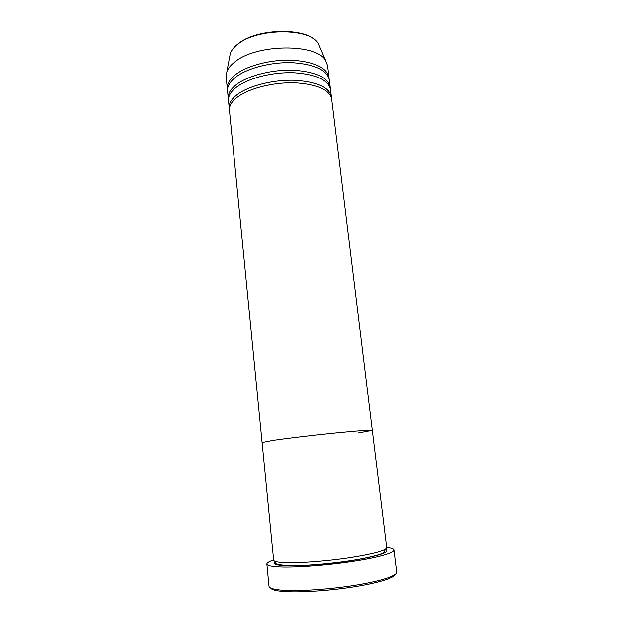 <?xml version="1.0" encoding="UTF-8"?>
<svg xmlns="http://www.w3.org/2000/svg" width="623" height="623" viewBox="0 0 623 623"><rect width="100%" height="100%" fill="white"/><g stroke="black" fill="none" stroke-linecap="round" stroke-linejoin="round"><path stroke-width="0.93" d="M395.621 574.258C394.896 577.825 377.904 583.112 352.922 587.006C327.978 590.9 298.838 592.73 283.418 591.492C275.779 590.853 271.542 589.708 270.694 588.05M266.839 564.049L268.996 586.29C269.222 588.198 273.583 589.506 282.079 590.207C298.176 591.476 329.022 589.459 354.876 585.316C380.778 581.181 397.505 575.691 396.898 572.171L394.141 549.992C394.671 552.842 377.943 557.64 352.143 561.518C326.39 565.404 295.73 567.662 279.766 566.961C271.34 566.564 267.033 565.591 266.839 564.049C266.815 562.857 269.074 561.494 273.622 559.96M285.334 562.678C277.718 562.374 273.824 561.549 273.645 560.209L262.081 442.517L273.022 440.383L262.081 442.517L229.443 110.248C229.03 105.614 232.021 101.004 238.391 96.401C250.36 87.921 274.237 82.096 295.1 82.82C317.263 84.292 329.45 89.673 331.646 98.964L372.274 430.353C371.082 429.8 358.708 430.68 335.166 432.993C312.91 435.228 286.681 438.358 273.022 440.383C286.681 438.358 312.91 435.228 335.166 432.993C358.708 430.68 371.082 429.8 372.274 430.353L386.665 547.734C385.863 550.6 373.457 553.948 349.441 557.764C326.701 561.167 299.616 563.208 285.334 562.678M386.634 547.485C391.408 547.983 393.907 548.824 394.141 549.992M331.42 97.772L331.358 96.557C329.146 87.22 316.967 81.792 294.811 80.289C273.956 79.549 250.103 85.398 238.142 93.917C231.772 98.543 228.797 103.177 229.202 107.841L229.404 109.033M330.252 88.193L330.182 86.986C327.947 77.416 315.775 71.824 293.659 70.22C272.843 69.402 249.06 75.321 237.145 84.012C230.806 88.723 227.839 93.466 228.259 98.239L228.454 99.431M331.358 96.557L330.478 89.377C328.251 79.861 316.071 74.316 293.947 72.735C273.123 71.933 249.317 77.836 237.394 86.488C231.047 91.176 228.08 95.887 228.493 100.638L229.202 107.841M329.084 78.654L329.014 77.454C326.756 67.658 314.584 61.903 292.514 60.197C271.737 59.302 248.016 65.29 236.156 74.153C229.832 78.957 226.889 83.801 227.325 88.684L227.512 89.868M330.182 86.986L329.302 79.837C327.052 70.088 314.88 64.379 292.794 62.705C272.017 61.825 248.281 67.79 236.397 76.613C230.074 81.395 227.13 86.208 227.559 91.067L228.259 98.239M357.867 432.993L372.274 430.353M329.014 77.454L327.558 65.602L325.689 60.665C317.037 43.33 256.512 43.711 234.918 61.887C230.845 65.018 228.174 68.242 226.904 71.575L226.157 76.8L227.325 88.684M385.435 549.408C390.481 551.955 380.676 555.451 356.021 559.906C332.394 563.87 301.298 566.408 285.646 565.746C275.148 565.217 271.721 563.799 275.358 561.487M320.043 47.504L318.439 43.774C310.363 27.653 256.785 27.794 237.488 44.529C233.851 47.41 231.452 50.401 230.292 53.5L229.544 57.495M385.411 549.26L383.861 552.593C380.645 554.571 372.133 556.837 358.342 559.407C334.73 563.574 302.007 566.369 286.043 565.567C278.022 564.625 274.548 563.776 275.631 563.036L275.202 561.432M226.904 71.575L230.292 53.5C231.483 50.245 233.929 47.138 237.612 44.194C257.011 27.357 309.958 27.108 318.439 43.774L325.689 60.665"/></g></svg>
